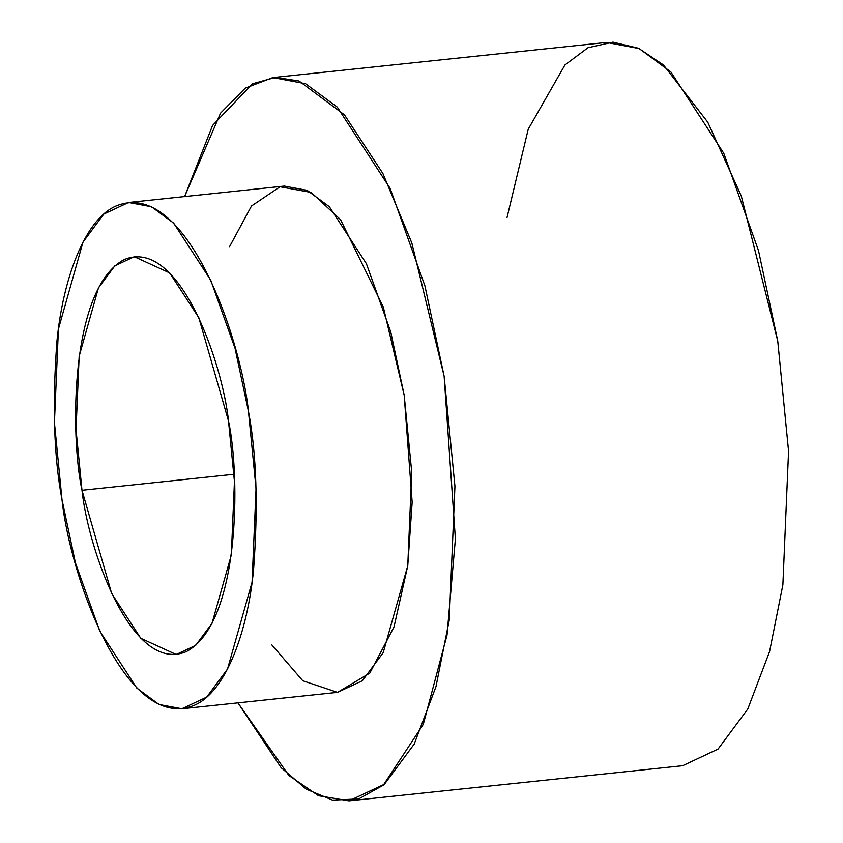<?xml version="1.0" encoding="UTF-8"?>
<svg xmlns="http://www.w3.org/2000/svg" width="843" height="843" viewBox="0 0 843 843"><rect width="100%" height="100%" fill="white"/><g stroke="black" fill="none" stroke-linecap="round" stroke-linejoin="round"><path stroke-width="1.26" d="M62.013 499.73C69.821 574.483 125.207 734.348 194.754 705.096C226.567 691.112 247.716 630.364 253.543 570.016C258.285 507.117 256.588 454.272 248.485 411.5C240.666 336.757 185.281 176.882 115.733 206.135C83.921 220.118 62.772 280.877 56.945 341.225C52.213 404.124 53.899 456.959 62.013 499.73L54.437 422.649L58.42 329.065L82.972 242.173L103.805 214.111L128.579 202.478L151.487 206.767L173.669 223.142L210.697 280.087L235.039 348.285L248.485 411.5L256.051 488.582L252.068 582.176L227.515 669.068L206.693 697.119L181.909 708.763L159.011 704.474L136.829 688.099L99.79 631.144L75.448 562.945L62.013 499.73M81.992 490.278C69.958 434.335 70.401 287.927 124.195 259.591C178.842 236.62 222.362 362.227 228.506 420.952C240.529 476.896 240.086 623.314 186.292 651.639C131.645 674.621 88.125 549.014 81.992 490.278L111.676 593.535L140.77 638.277L176.198 654.516L195.671 645.369L212.025 623.325L231.319 555.052L234.449 481.522L228.506 420.952L198.822 317.706L169.717 272.953L134.29 256.715L114.827 265.861L98.462 287.906L79.168 356.178L76.039 429.719L81.992 490.278L234.112 474.251L81.992 490.278M181.909 708.763L337.6 692.356L362.374 680.722L383.207 652.661L407.759 565.769L411.742 472.185L404.166 395.104L390.731 331.889L366.389 263.69L329.35 206.735L307.168 190.36L284.27 186.071L128.579 202.478M237.937 702.862L281.151 767.71L306.262 789.164L332.532 800.102L358.665 798.943L383.28 785.202L423.291 724.358L447.022 635.116L455.389 538.94L444.124 376.199L411.827 242.942L382.891 173.51L344.46 114.859L299.023 81.002L275.44 77.377L252.542 83.773L212.562 125.47L184.606 196.577L220.539 113.173L245.239 88.146L272.837 77.588L305.556 83.71L337.253 107.103L390.161 188.463L424.925 285.893L444.124 376.199L454.935 486.306L449.256 620.005L435.957 686.718L414.176 744.137L384.429 784.222L349.023 800.85L318.549 795.739L288.833 775.434L237.937 702.862M229.549 246.683L251.509 205.998L280.034 186.767L311.204 192.446L340.54 219.665L383.291 307.01L404.166 395.104L412.164 502.228L407.749 565.843L394.008 626.95L369.814 673.093L337.527 692.366L302.753 680.744L271.457 644.484M349.023 800.85L682.651 765.707L718.046 749.079L747.794 708.995L769.575 651.576L782.873 584.863L788.563 451.163L777.752 341.057L758.542 250.75L723.779 153.321L670.87 71.961L639.184 48.567L606.465 42.445L272.837 77.588M507.054 217.452L528.234 129.2L564.926 64.974L588.014 47.714L612.966 42.15L638.53 48.262L663.483 64.974L707.751 122.182L741.282 195.987L777.752 341.057"/></g></svg>
